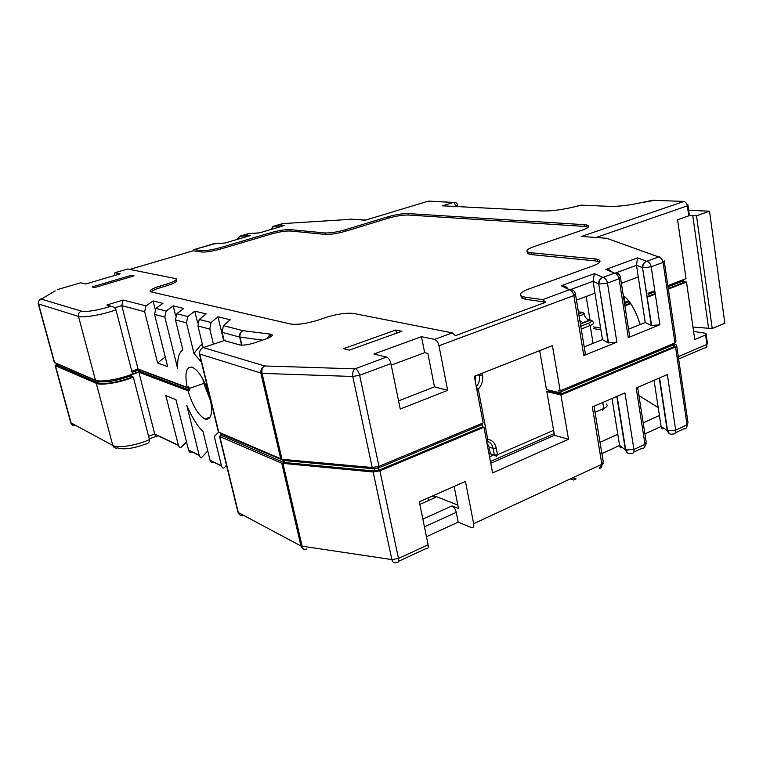 <?xml version="1.0" encoding="UTF-8"?>
<svg xmlns="http://www.w3.org/2000/svg" width="763" height="763" viewBox="0 0 763 763"><rect width="100%" height="100%" fill="white"/><g stroke="black" fill="none" stroke-linecap="round" stroke-linejoin="round"><path stroke-width="1.14" d="M689.475 215.528L696.505 215.815L709.523 211.208L724.85 323.254L712.222 328.519L692.957 327.069M696.505 215.815L712.222 328.519M709.523 211.208L688.693 210.292M488.911 453.394L490.237 452.821L488.911 453.394M580.424 324.046L590.247 320.241L589.246 320.126C586.9 319.468 585.126 317.494 583.943 314.222L579.107 316.073L583.943 314.222L582.341 312.468L583.132 312.42L578.402 311.876L582.341 312.468L583.943 314.222L584.496 313.822L583.943 314.222C585.126 317.494 586.9 319.468 589.246 320.126L590.247 320.241L580.424 324.046M590.381 320.193L592.45 321.042L590.381 320.193C592.031 320.985 591.373 322.015 588.407 323.264C591.373 322.015 592.031 320.985 590.381 320.193M579.87 320.718L582.999 322.625L579.87 320.718M492.536 455.091L490.418 453.794L494.386 455.072L493.136 448.396L489.169 447.147L490.418 453.794L494.386 455.072L493.136 448.396C492.23 444.352 490.056 441.968 486.613 441.252C490.056 441.968 492.23 444.352 493.136 448.396L489.169 447.147L486.804 442.273L489.169 447.147L490.418 453.794L492.536 455.091M475.139 380.508L475.616 375.797L475.139 380.508M478.277 389.13L476.951 390.112L478.277 389.13L487.767 439.402L486.603 441.195L487.767 439.402C492.211 440.022 495.034 442.912 496.208 448.062L497.457 454.748L553.614 430.313L497.457 454.748L496.513 456.369L494.386 455.072L497.457 454.748L496.513 456.369L494.386 455.072L497.457 454.748L496.208 448.062L493.136 448.396L496.208 448.062C495.034 442.912 492.211 440.022 487.767 439.402L486.279 439.478L487.767 439.402L478.277 389.13L476.436 387.375L478.277 389.13C481.911 385.124 483.322 380.394 482.512 374.929C483.322 380.394 481.911 385.124 478.277 389.13M592.737 321.728L592.45 321.042L592.737 321.728C594.635 322.73 593.776 323.998 590.161 325.524L581.244 328.996L590.161 325.524L588.407 323.264L580.786 326.23L588.407 323.264L590.161 325.524L593.08 343.36L590.161 325.524C593.776 323.998 594.635 322.73 592.737 321.728M221.375 435.444L283.75 462.473L374.614 471.029L378.648 470.332L378.171 468.11L482.197 424.676L378.171 468.11L374.137 468.797L378.171 468.11L377.885 466.756M284.456 462.636L283.97 460.528L374.137 468.797L283.97 460.528L283.264 460.366L283.97 460.528L283.722 459.469M221.661 435.864L221.194 433.937L283.264 460.366L221.117 433.661M391.238 365.134L424.648 352.687L427.871 353.422L434.481 386.86L398.572 400.88M221.957 329.378L220.908 329.101L223.673 340.756M202.882 379.087L203.778 383.398L189.205 388.51L139.391 369.902L189.205 388.51L203.778 383.398L210.807 401.472M624.182 301.251L625.002 296.921M664.201 260.822L663.085 262.386L651.201 266.802L659.89 324.79L628.283 337.561L619.079 278.753L607.472 283.073L616.866 342.177L583.809 355.529L573.852 295.577L438.973 345.744C438.105 342.282 436.627 340.174 434.548 339.411L452.297 332.878L455.425 335.644L545.755 302.215L542.531 299.649L525.106 297.15L525.478 299.258L545.755 302.215M390.923 363.617L359.64 375.253C358.753 371.819 357.361 369.626 355.463 368.653L386.526 357.094C388.548 357.914 390.007 360.088 390.923 363.617L400.251 409.054L447.671 390.351L438.973 345.744M664.335 261.757L676.008 341.109L674.959 342.969L560.185 390.818L552.412 345.629L474.338 376.302L483.151 422.931L378.963 466.355L372.201 467.519L281.986 459.307L218.409 432.011M560.185 390.818L558.764 390.484L559.117 392.564L673.758 344.704L674.387 343.588L673.758 344.704L560.805 391.858L561.167 393.937L674.044 346.679L674.482 344.275M559.117 392.564L546.489 389.578L539.679 350.627M688.026 205.581L689.294 214.622L688.76 215.824L677.582 219.763L686.023 278.657L667.854 285.658M624.544 303.531L629.389 301.662L624.544 303.531M648.14 294.432L654.95 291.809L648.14 294.432M668.264 288.471L683.963 282.405L683.724 280.708L668.016 286.764L683.724 280.708L683.562 279.601M654.778 290.693L647.968 293.316M628.674 300.746L624.363 302.406M640.195 324.523C635.465 309.835 629.837 300.231 623.323 295.71M209.577 395.749L209.51 395.72C204.751 380.222 198.971 370.704 192.171 367.175C186.162 366.431 184.503 373.174 187.183 387.394L138.065 369.082L131.799 371.18M241.47 344.657L239.687 337.065L222.186 332.401L224.131 340.603M222.186 332.401L223.387 325.658L230.245 319.783L217.97 316.788L211.065 322.501L209.825 329.101L213.449 344.189M209.825 329.101L197.941 325.935L203.187 347.585M201.413 362.196L193.964 353.45L200.373 345.486L202.319 344.008M197.941 325.935L199.2 319.468L206.153 313.908L194.775 311.123L187.774 316.55L186.496 322.883L193.964 353.45M186.496 322.883L175.461 319.935L182.872 349.969C178.952 352.401 177.216 358.629 177.655 368.672L164.837 317.103L154.574 314.366L167.65 366.555L157.617 363.054L165.209 356.826M154.574 314.366L155.91 308.405L162.977 303.369L153.096 300.956L146.019 305.868L144.665 311.724L157.617 363.054M111.923 306.535L106.934 304.981L123.148 300.031L121.775 305.62L138.065 369.082M187.183 387.394L188.814 386.822L189.653 390.217L188.022 390.79C192.534 405.62 198.161 415.005 204.894 418.973C211.113 420.394 212.934 413.813 210.359 399.23L210.435 399.259M55.213 290.827L41.288 299.125L81.412 311.123C87.487 312 97.025 310.465 110.015 306.516L110.015 306.516C112.762 306.144 114.736 307.241 115.966 309.816L132.514 373.956C120.22 379.24 100.201 382.587 95.451 380.193L54.287 362.444M132.504 373.918L139.791 371.467L139.391 369.902L132.094 372.354L139.295 369.54M56.624 364.952L97.855 382.816C105.447 384.476 116.625 382.673 131.408 377.408L130.998 375.835C116.214 381.08 105.027 382.892 97.435 381.242L56.233 363.512L97.435 381.242C105.027 382.892 116.214 381.08 130.998 375.835L130.702 374.69M584.21 346.907L602.474 339.602L594.968 293.183L576.456 300.117M628.55 329.177L645.221 322.511L638.269 276.95L621.378 283.283M201.356 250.607L194.05 249.558L193.23 250.779L201.69 252.009L201.356 250.607C205.752 250.893 212.085 249.892 220.354 247.613L220.688 249.015L271.418 233.993L271.113 232.61L220.354 247.613M271.113 232.61C278.991 230.436 285.305 229.434 290.054 229.596L290.36 230.989L325.315 234.413L325 232.953L290.054 229.596M325 232.953C330.255 233.154 336.988 232.095 345.191 229.787L345.496 231.246L388.262 218.208L387.976 216.768L345.191 229.787M387.976 216.768C395.816 214.556 402.53 213.497 408.119 213.573L408.396 215.023L584.429 226.42L584.143 224.665L408.119 213.573M584.143 224.665L586.337 224.932C590.324 225.943 589.017 227.67 582.427 230.102L533.833 246.649C526.804 249.205 525.154 251.132 528.864 252.41L531.038 252.763L531.353 254.613L595.169 260.86L594.854 258.895L531.038 252.763M594.854 258.895L597.372 259.286C601.997 260.717 600.586 262.892 593.128 265.82L528.444 289.139C520.347 292.277 518.411 294.766 522.626 296.597L525.106 297.15M654.54 200.345L637.849 203.33C626.776 205.581 617.296 206.592 609.427 206.363L581.129 205.133L573.976 206.926C561.663 209.854 551.096 211.198 542.264 210.96L445.382 205.972M610.867 239.773L606.776 238.304L581.578 236.416L684.134 201.394M127.326 269.11L114.908 272.753L120.153 273.85L85.647 283.998L80.668 282.787L57.33 289.625L80.315 282.892M175.461 319.935L176.768 313.736L183.797 308.443L173.201 305.868L166.153 311.018L164.837 317.103M386.526 357.094L373.918 354.032L421.472 336.683L434.548 339.411M160.011 286.096L160.402 287.661L167.087 285.62L166.706 284.055L160.011 286.096C152.6 288.452 149.319 290.312 150.187 291.666L290.436 323.989C297.417 324.962 306.631 323.674 318.076 320.136L326.03 317.418C337.246 313.927 346.545 312.63 353.946 313.517L452.297 332.878M166.706 284.055C174.031 281.709 177.169 279.926 176.119 278.686L127.707 269.005L114.908 272.753L114.402 275.538M395.797 330.017L401.872 331.276L349.359 350.122L343.541 348.691L395.797 330.017L396.445 333.221M131.331 275.29L134.097 275.863L94.66 287.565L92.056 286.926L131.331 275.29L131.665 276.587M197.655 323.007L194.775 311.123M378.963 466.355L359.64 375.253L352.754 376.474L262.071 373.393L199.41 353.956M687.93 204.694L687.358 205.857L688.76 215.824M586.165 296.473L590.028 320.079M600.901 329.854L593.528 328.634M481.958 423.427L482.597 426.822L483.961 427.223L492.593 472.898L568.53 439.278L560.9 394.976L675.551 346.936L676.59 345.057L674.645 344.084M659.89 324.79L651.297 325.486L642.532 267.66L636.485 265.305L638.269 276.95M651.297 325.486L645.221 322.511M620.548 277.99L629.561 335.663L628.283 337.561M616.866 342.177L608.197 342.835L598.726 283.903L593.042 281.309L594.968 293.183M608.197 342.835L602.474 339.602M575.55 294.652L585.307 353.507L583.809 355.529M155.166 309.225L153.096 300.956M175.595 315.567L173.201 305.868M220.908 329.101L217.97 316.788M421.472 336.683L424.648 352.687M447.671 390.351L434.481 386.86M176.329 279.525L176.501 280.231C177.55 281.471 174.412 283.264 167.087 285.62M160.402 287.661C155.404 289.206 152.199 290.636 150.778 291.962M525.478 299.258L521.339 297.856L521.005 295.786M599.747 262.1L595.169 260.86M531.353 254.613L527.653 253.602L527.548 251.904M588.216 227.183L584.429 226.42M408.396 215.023C402.816 214.928 396.102 215.986 388.262 218.208M345.496 231.246C337.294 233.554 330.56 234.613 325.315 234.413M290.36 230.989C285.61 230.808 279.296 231.818 271.418 233.993M220.688 249.015C212.419 251.304 206.086 252.295 201.69 252.009M193.23 250.779L129.758 269.406M683.839 201.298L683.495 201.394C685.498 201.728 686.786 203.206 687.358 205.857L596.075 237.503M659.661 256.788L658.555 256.931L606.776 238.304L585.66 236.721M674.959 342.969L663.085 262.386C662.36 259.315 660.844 257.503 658.555 256.931L646.681 261.299C648.998 261.823 650.505 263.664 651.201 266.802L642.875 267.765C642.684 264.58 643.943 262.424 646.681 261.308L637.563 257.875L636.485 265.305L615.646 272.982M612.346 272.191L609.618 270.007L605.841 269.444L637.563 257.875L646.681 261.308C643.743 262.358 642.36 264.484 642.532 267.66L651.64 325.62M570.466 289.625L593.042 281.309L594.387 273.631L602.961 277.398L614.568 273.125L605.841 269.444M568.158 289.187C566.795 286.745 564.477 285.591 561.215 285.724L594.387 273.631L602.951 277.408C605.231 277.97 606.738 279.859 607.472 283.073L599.05 284.017C598.831 280.765 600.128 278.562 602.951 277.408L602.961 277.398C599.928 278.495 598.526 280.66 598.726 283.903L608.531 342.978M372.201 467.519L352.754 376.474C352.306 373.183 353.021 370.637 354.909 368.844L264.685 365.973C262.234 367.356 261.356 369.826 262.071 373.393L281.986 459.307M280.803 459.049L260.889 373.221C260.507 369.845 261.776 367.432 264.685 365.973L203.292 347.594L202.395 347.995M218.876 432.697L199.753 354.175C199.305 351.514 200.192 349.454 202.424 347.976L202.786 347.794M223.387 325.658L243.063 330.694L270.274 334.118C273.736 334.919 272.448 336.473 266.411 338.782L254.375 342.883C248.089 344.847 243.168 345.515 239.639 344.895L224.179 340.584L225.457 340.145M262.453 340.126L239.687 337.065C239.267 334.022 240.393 331.895 243.063 330.694C240.612 331.934 239.601 334.089 240.03 337.132L241.804 344.695M225.114 242.987L213.745 243.788M106.934 304.981L110.025 306.516L106.925 304.981M224.837 243.063L250.407 235.538L224.837 243.063L214.184 243.655L194.05 249.558L215.347 243.597M248.452 236.12L250.407 235.538L239.201 236.349M259.554 232.849L248.576 233.583L239.696 236.187L249.644 233.516M282.215 226.191L259.315 232.925L284.151 225.619L272.82 226.506M282.091 223.759L273.345 226.325L283.454 223.559M352.21 219.229L282.577 223.616M365.744 220.068L350.465 219.105M427.394 201.413L365.267 220.211L428.062 201.213L453.603 202.414L428.911 201.108M429.588 201.289L428.663 201.117M581.816 205.161L573.385 207.078M637.486 203.406L637.849 203.33C626.766 205.581 617.296 206.592 609.427 206.363L581.129 205.133M419.822 504.391L435.406 497.495L432.068 496.179M454.138 486.441L458.487 508.482L452.03 505.926C454.033 507.014 455.454 509.15 456.264 512.355L458.201 522.13L426.46 536.694M457.819 505.058L433.527 495.54M130.769 374.938L138.866 372.21L188.022 390.79M138.866 372.21L154.727 434.004C155.452 436.188 156.51 436.76 157.893 435.711L178.428 445.478M199.21 455.358L191.751 451.81C190.378 452.964 189.319 452.392 188.575 450.094L175.938 399.659L165.838 395.606L178.361 445.239C179.105 447.499 180.163 448.072 181.537 446.956L186.506 441.834M221.489 465.955L213.258 462.044C211.895 463.265 210.836 462.693 210.083 460.318L203.006 431.61C197.092 425.64 191.685 416.884 186.773 405.344L199.143 455.12C199.896 457.447 200.955 458.029 202.319 456.837L207.755 450.876M218.485 432.316L214.279 436.512L221.423 465.707C222.176 468.12 223.235 468.692 224.589 467.433L226.487 465.192M56.376 364.046L55.451 365.744L96.291 383.341C101.05 385.773 121.05 382.425 133.325 377.122L130.921 375.558M133.325 377.122L149.443 439.564C149.567 442.187 148.299 443.684 145.638 444.047C133.182 448.587 123.854 449.865 117.655 447.891C115.27 448.51 113.649 447.7 112.8 445.458C117.674 448.491 137.454 445.334 149.443 439.564M458.201 522.13L471.334 527.529C473.289 528.044 474.071 526.766 473.661 523.676L601.873 464.305L592.346 406.965L624.935 392.888L633.929 449.464L645.002 444.333L636.189 388.033L667.348 374.576L675.675 430.132L687.034 424.867L688.016 422.712L676.762 346.221M221.117 434.395L219.811 436.56L281.776 463.255L373.155 471.982L379.907 470.828L483.961 427.223M379.907 470.828L398.505 558.478C398.992 561.52 398.381 562.817 396.665 562.369L396.131 562.531C394.109 563.332 392.687 562.35 391.858 559.575L398.505 558.478L428.11 544.763L419.297 501.816L465.43 481.463L473.661 523.676M568.53 439.278L554.482 435.32L546.842 391.629L560.9 394.976M668.359 289.082L686.509 282.052L683.877 281.766M686.509 282.052L694.74 339.525L705.565 334.995L706.023 333.355L693.586 331.419M624.907 305.896L630.772 303.626M648.493 296.769L655.293 294.136M548.359 390.017L548.521 390.933L546.842 391.629M643.18 422.845L659.423 415.511L654.053 380.317M600.023 442.33L617.801 434.309L612.002 398.477M554.482 435.32L490.762 463.217M570.276 478.935L573.642 480.013L576.132 478.916L572.679 477.819M593.242 326.869L600.615 328.071M638.908 395.472L658.221 407.642M237.808 511.687L238.304 512.517L300.975 546.012L391.858 559.575L373.155 471.982M678.288 356.617L706.9 344.466L707.349 342.797L706.204 334.671M493.089 455.263L489.55 456.799M490.428 461.453L554.186 433.603M659.423 415.511L661.101 426.479L667.215 430.523L659.261 378.066M617.801 434.309L619.613 445.468L625.402 449.808L616.809 396.398M428.11 544.763C428.577 547.901 427.862 549.179 425.964 548.597L398.582 561.31M427.595 498.153L429.235 500.223M705.565 334.995L706.9 344.466C707.053 346.927 706.176 348.119 704.268 348.052L678.631 358.972M675.398 432.764L684.001 428.768C686.166 428.949 687.167 427.652 687.034 424.867L675.551 346.936M663.419 428.014C662.398 429.626 661.626 429.111 661.101 426.479L644.907 433.889M622.026 447.28C620.92 448.52 620.109 447.919 619.613 445.468L601.893 453.575M306.354 549.255L306.936 548.979L306.373 549.322C304.323 550.266 302.921 549.284 302.167 546.365L282.968 463.522M306.936 548.979C304.017 549.865 302.024 548.874 300.975 546.012L281.776 463.255M243.731 515.426L243.082 515.597C240.66 515.912 239.067 514.882 238.304 512.517L219.811 436.56M548.521 390.933L561.167 393.937M624.811 305.276L630.419 303.111M648.397 296.158L655.207 293.526M378.648 470.332L482.597 426.822M139.791 371.467L189.634 390.208M692.775 215.633L708.531 327.976M482.187 373.212L482.512 374.929L479.402 375.31L479.221 374.375L479.402 375.31L482.512 374.929L482.187 373.212M595.045 412.287L603.752 408.501L602.76 402.463L603.752 408.501C607.281 406.822 608.092 405.334 606.165 404.037C608.092 405.334 607.281 406.822 603.752 408.501L602.665 410.122L603.752 408.501L595.045 412.287M578.736 313.841L582.341 312.468L578.402 311.867L582.341 312.468L584.496 313.822L582.341 312.468L578.736 313.841M590.333 320.202L589.246 320.126L590.333 320.202M477.81 374.938L479.402 375.31C480.051 379.592 479.021 383.379 476.303 386.679C479.021 383.379 480.051 379.592 479.402 375.31L477.81 374.938M144.665 311.724L121.775 305.62L114.688 307.804M573.976 206.926C561.663 209.854 551.096 211.189 542.274 210.96L442.483 205.819L453.603 202.414C455.664 202.109 456.989 203.015 457.59 205.133L455.177 206.477M115.966 309.816C103.367 314.604 83.129 318.142 78.484 316.387L95.451 380.193M81.412 311.123C79.056 312.115 78.084 313.86 78.484 316.387L38.57 303.951L54.65 362.835M542.531 299.649L569.351 289.778L561.215 285.724M683.495 201.394L652.823 200.287L683.476 201.394M123.148 300.031L146.019 305.868M155.91 308.405L166.153 311.018M176.768 313.736L187.774 316.55M199.2 319.468L211.065 322.501M253.373 343.207L254.375 342.883C248.08 344.847 243.168 345.515 239.649 344.895L224.179 340.584L203.292 347.594M41.288 299.125C39.085 300.012 38.179 301.623 38.57 303.951L38.226 303.636M614.568 273.125C617.668 272.687 619.613 274.003 620.405 277.083L619.079 278.753C618.354 275.557 616.847 273.688 614.568 273.125M569.351 289.778C572.546 289.32 574.568 290.655 575.407 293.793L573.852 295.577C573.089 292.315 571.592 290.388 569.351 289.778M270.274 334.118L267.098 338.534M268.166 338.123C268.347 336.502 272.353 333.746 271.962 334.68C271.342 335.491 275.653 334.595 266.411 338.772L265.39 339.125M239.649 344.895L243.139 345.134M39.066 300.784L41.526 298.6C41.793 299.973 39.199 296.979 38.264 303.76L54.335 362.587M237.951 239.21L239.696 236.187L237.035 239.477M248.109 233.716L259.315 232.925M271.676 229.291L273.345 226.325L270.731 229.568M456.379 206.105L453.603 202.414L454.662 202.319M611.144 206.411L609.427 206.363M652.47 200.354L637.849 203.33M56.91 365.267L56.462 363.608M97.855 382.816L97.292 380.699M283.75 462.473L283.035 459.402M374.614 471.029L373.87 467.538M674.044 346.679L673.586 343.55M542.274 210.96L544.019 211.017M422.836 519.059L452.03 505.926M148.585 436.245L154.727 434.004L178.361 445.239M188.575 450.094L199.143 455.12M210.083 460.318L221.423 465.707M637.649 387.404L646.185 442.035L645.002 444.333C645.24 447.232 644.277 448.53 642.103 448.224L633.7 452.125M627.138 450.408L625.269 449.016L627.138 450.408M156.472 436.226L149.262 438.868M70.759 422.712L112.8 445.458L96.291 383.341M55.451 365.744L71.14 423.198C71.903 425.201 73.362 425.983 75.527 425.544M594.043 406.231L603.266 461.863L601.873 464.305C602.15 467.252 601.234 468.549 599.108 468.186L603.285 463.36M456.264 512.355L424.428 526.813M659.566 377.933L667.558 430.704L675.675 430.132C675.884 432.993 674.893 434.29 672.689 434.023C669.981 434.633 668.274 433.527 667.558 430.704L669.494 433.746M646.185 443.589L644.983 446.298M617.095 396.274L625.727 450.008L633.929 449.464C634.177 452.373 633.223 453.67 631.058 453.346C628.264 453.995 626.48 452.879 625.727 450.008L627.548 452.964M589.341 320.164L582.999 322.625L589.341 320.164M218.523 432.468L199.42 354.003M202.51 344.771L200.421 345.477M522.626 296.597L522.998 298.705M586.623 226.678L586.337 224.932M528.864 252.41L529.188 254.251M597.696 261.27L597.372 259.286M659.146 256.816L658.555 256.931M355.463 368.653L354.909 368.834M350.465 219.095L365.267 220.211M457.867 206.611L457.676 205.571M56.233 363.512L56.662 365.067M220.927 433.575L221.451 435.73M204.894 418.973L210.245 417.008M55.127 365.487L70.806 422.883C71.541 424.838 73.029 425.687 75.27 425.411M219.458 436.331L237.942 512.24M240.593 515.302L241.385 515.521"/></g></svg>
